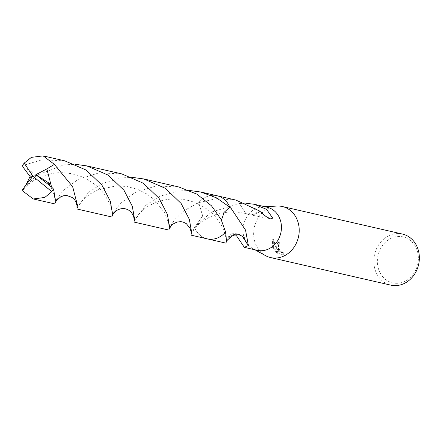 <?xml version="1.0" encoding="UTF-8"?>
<svg xmlns="http://www.w3.org/2000/svg" width="441" height="441" viewBox="0 0 441 441"><rect width="100%" height="100%" fill="white"/><g stroke="black" fill="none" stroke-linecap="round" stroke-linejoin="round"><path stroke-width="0.33" stroke-dasharray="2.21 1.65" d="M276.777 206.052A26.19 22.59 -77.1 0 0 255.08 242.677A26.19 22.59 -77.1 0 0 265.421 255.593M267.158 207.242A22.1 19.062 -77.1 0 0 262.511 206.851A22.1 19.062 -77.1 0 0 244.204 237.754A22.1 19.062 -77.1 0 0 252.93 248.652A22.1 19.062 -77.1 0 0 257.279 250.323M278.536 250.328L278.221 242.478L279.296 242.368A25.539 22.028 -77.1 0 0 279.715 245.069L279.181 245.339A26.19 22.59 102.9 0 1 278.751 242.638L277.676 242.748L276.612 247.61L277.995 250.593L276 247.473L272.709 239.502L272.213 246.602L272.858 248.134L279.076 252.136L274.947 251.194L275.487 250.918L279.622 251.866L273.398 247.864L273.271 239.22L275.371 244.97L278.536 250.328L277.995 250.593M402.429 234.055A26.19 22.59 -77.1 0 0 379.707 243.371A26.19 22.59 -77.1 0 0 375.225 270.217A26.19 22.59 -77.1 0 0 390.726 285.118M274.947 251.188L277.665 253.669L282.764 254.837L282.664 252.649L281.948 252.803L279.941 251.447L278.216 248.735L278.337 245.543L279.181 245.339M378.654 269.451A23.571 20.33 -77.1 0 0 405.02 281.259A23.571 20.33 -77.1 0 0 417.087 250.312A23.571 20.33 -77.1 0 0 390.715 238.504A23.571 20.33 -77.1 0 0 378.654 269.451M235.902 200.076L216.68 198.632L198.704 202.645L202.673 215.919L194.564 227.44A22.1 19.062 -77.1 0 0 207.226 238.851A22.1 19.062 -77.1 0 0 225.616 231.972L221.459 220.213M229.75 207.165A22.1 19.062 -77.1 0 0 217.099 195.765A22.1 19.062 -77.1 0 0 198.709 202.645L184.024 210.688L174.393 219.943L169.851 227.236L168.98 230.086M235.351 234.844L231.464 233.868L230.015 234.502L227.81 237.826A22.1 19.062 -77.1 0 0 227.975 238.096L226.024 243.156M191.162 234.077L195.203 226.525L211.487 212.093L239.325 203.615L245.703 213.29L252.864 214.558L259.732 211.052M279.715 245.069L279.087 245.13L278.514 245.896L278.751 248.465L280.482 251.177L282.494 252.533L283.21 252.379L282.67 252.649M283.21 252.379L283.32 254.556L278.227 253.388L277.665 253.669M283.32 254.556L282.764 254.837M279.296 242.368L278.751 242.638M278.227 253.388L275.493 250.918M279.622 251.866L279.076 252.136M273.398 247.864L272.858 248.134M273.271 239.22L272.709 239.502M259.898 211.322A14.735 12.706 102.9 0 1 248.002 214.332A14.735 12.706 102.9 0 1 245.681 213.284L245.714 213.295M239.325 203.615A22.1 19.062 102.9 0 1 239.562 203.533L245.703 213.29M239.562 203.533L245.863 203.235M229.755 207.176A22.105 19.062 -77.1 0 0 198.704 202.645A22.105 19.068 -77.1 0 1 205.451 197.259A22.105 19.068 -77.1 0 1 217.099 195.76M207.672 238.95L207.226 238.851A22.105 19.068 -77.1 0 1 194.564 227.446A22.105 19.062 -77.1 0 0 225.616 231.972L221.454 220.202M227.81 237.826A14.735 12.706 102.9 0 1 242.026 235.863L234.849 234.59L227.975 238.096M242.77 236.354L242.021 235.858M121.821 173.919L98.993 172.855L78.178 179.399L63.515 190.17L56.349 199.933L54.91 203.929M22.05 190.473L36.3 175.496L63.951 164.824L75.56 164.339M134.147 220.947L145.585 205.396L159.603 196.322L177.999 190.97L189.624 190.484M64.783 160.849L41.967 159.785L22.419 165.673M178.859 186.995L156.02 185.931L135.117 192.524L120.52 203.273L113.381 213.003L111.942 217.011M77.12 207.838L88.454 192.414L102.356 183.346L120.977 177.894L132.592 177.409M194.564 227.446L202.678 215.93L198.704 202.64M23.246 167.409L32.292 172.205L30.082 176.632M31.399 178.092L32.292 172.205M36.895 175.535L32.91 176.213M252.93 248.652L254.997 249.799M217.099 195.765L217.551 195.87M278.547 245.394L279.087 245.124M277.676 242.748L278.221 242.478M282.505 252.77L283.05 252.5M270.741 218.973L248.002 214.332M197.926 225.064C201.471 221.288 207.435 217.799 215.825 214.591L223.052 212.777C231.944 211.586 236.293 211.233 247.963 214.249M134.086 221.448C133.794 220.213 141.826 208.334 152.294 204.166C158.087 201.289 164.554 199.569 171.692 199.007C178.136 198.489 184.889 199.326 191.962 201.504C211.493 208.896 217.639 218.367 222.837 228.063C225.715 235.384 226.806 240.262 226.117 242.688L226.305 242.054M231.464 233.868C236.211 233.239 239.921 234.022 242.6 236.227M262.511 206.851L264.876 206.719M49.761 185.104L52.06 189.509L54.535 196.923L55.191 202.899M77.043 208.4L79.319 204.155L84.512 198.323L90.78 193.582L98.503 189.641L116.589 185.832L127.096 186.521L138.143 189.586L146.87 194.001L154.394 199.701L164.895 213.163L168.6 223.113L169.261 228.989M191.107 234.579C191.058 233.344 193.334 230.169 197.943 225.053M23.274 189.746C25.589 186.598 29.266 183.406 34.299 180.171L42.154 176.295L51.106 173.715C60.604 171.725 70.549 172.635 80.94 176.444C91.083 180.777 98.723 186.554 103.867 193.775C114.566 209.734 111.579 215.247 112.058 216.421L112.223 215.958"/><path stroke-width="0.66" d="M254.997 249.799L265.421 255.593A26.19 22.59 -77.1 0 0 270.581 257.572A26.19 22.59 -77.1 0 0 293.298 248.255A26.19 22.59 -77.1 0 0 297.785 221.41A26.19 22.59 -77.1 0 0 282.284 206.509A26.19 22.59 -77.1 0 0 276.777 206.052L264.876 206.719M221.459 220.213L224.028 212.441L229.755 207.176L231.238 208.576L245.538 230.108L248.399 245.532A22.1 19.062 102.9 0 1 248.156 245.615L244.364 247.362L257.279 250.323A22.1 19.062 -77.1 0 0 276.452 242.462A22.1 19.062 -77.1 0 0 280.239 219.811A22.1 19.062 -77.1 0 0 267.158 207.242L254.237 204.282L266.524 209.326L272.72 218.091L270.741 218.973L266.05 216.559L259.898 211.322A22.1 19.062 -77.1 0 0 259.732 211.052L235.902 200.076L217.551 195.87M270.581 257.572L390.726 285.118A26.19 22.59 -77.1 0 0 413.449 275.801A26.19 22.59 -77.1 0 0 417.93 248.956A26.19 22.59 -77.1 0 0 402.429 234.055L282.284 206.509M229.755 207.182A22.1 19.062 -77.1 0 0 229.75 207.165A22.105 19.068 -77.1 0 0 217.099 195.76L200.842 192.033L216.498 197.849L229.755 207.171L224.028 212.43L221.454 220.202M207.672 238.95L226.024 243.156L226.454 240.301L225.616 231.966L221.106 219.502L211.493 205.815L196.956 194.172L178.859 186.995L143.805 178.958L165.441 188.357L181.13 203.477L189.332 219.337L191.416 231.062L191.162 234.077M244.364 247.362L236.685 236.034L235.351 234.844M245.863 203.235L254.237 204.282M248.399 245.532L242.021 235.858M248.156 245.615L242.77 236.354M51.614 187.094L36.868 175.524L32.91 176.213L51.784 191.626L44.795 197.441L33.257 198.968L54.91 203.929L55.379 199.872L53.559 189.084L51.614 187.094L46.84 168.92M51.784 191.626A22.1 19.062 -77.1 0 0 53.559 189.084M33.257 198.968L22.05 190.473L25.782 185.071L30.082 176.632M75.56 164.339L86.767 165.888L108.183 175.132L123.954 190.209L132.272 206.19L134.389 217.986L134.147 220.947M133.926 222.049L168.98 230.086L169.438 226.018L167.332 214.238L159.047 198.301L143.358 183.252L121.821 173.919L86.767 165.888M24.2 163.131A22.1 19.062 -77.1 0 0 22.419 165.673L23.246 167.409L30.627 177.288L32.91 176.213L24.2 163.131L31.388 157.36L43.135 155.882L54.386 164.388L72.671 186.719L77.362 204.911L77.12 207.838M76.888 208.973L111.942 217.011L112.405 212.948L110.267 201.096L101.893 185.06L86.177 170.077L64.783 160.849L43.135 155.882M190.964 235.125L207.22 238.857A22.105 19.068 -77.1 0 0 218.868 237.357A22.105 19.068 -77.1 0 0 225.616 231.977M36.868 175.524L35.864 174.669L46.84 168.914L54.386 164.388M132.592 177.409L143.805 178.958M35.864 174.669L50.676 184.156M189.624 190.484L200.842 192.033M30.627 177.288L31.399 178.092L25.782 185.071M30.661 177.293L32.91 176.213M226.305 242.054L227.324 240.125L232.098 235.913L235.064 234.899L238.212 234.75L240.395 235.218L244.738 237.969M48.339 182.833L49.761 185.104M55.191 202.899L56.459 200.572L60.764 196.802L63.758 195.71L66.756 195.49L72.181 197.452L74.738 200.005L76.15 202.502L76.999 205.5L77.043 208.4M169.261 228.989L170.772 226.398L173.418 223.824L177.1 222.032L180.887 221.647L183.351 222.137L186.389 223.714L190.121 228.421L191.069 231.663L191.113 234.579M112.058 216.421C112.284 215.599 115.129 208.395 123.816 208.571C127.962 209.012 131.049 211.256 133.066 215.302C134.224 216.867 134.218 222.01 134.086 221.448L134.092 221.432"/></g></svg>
